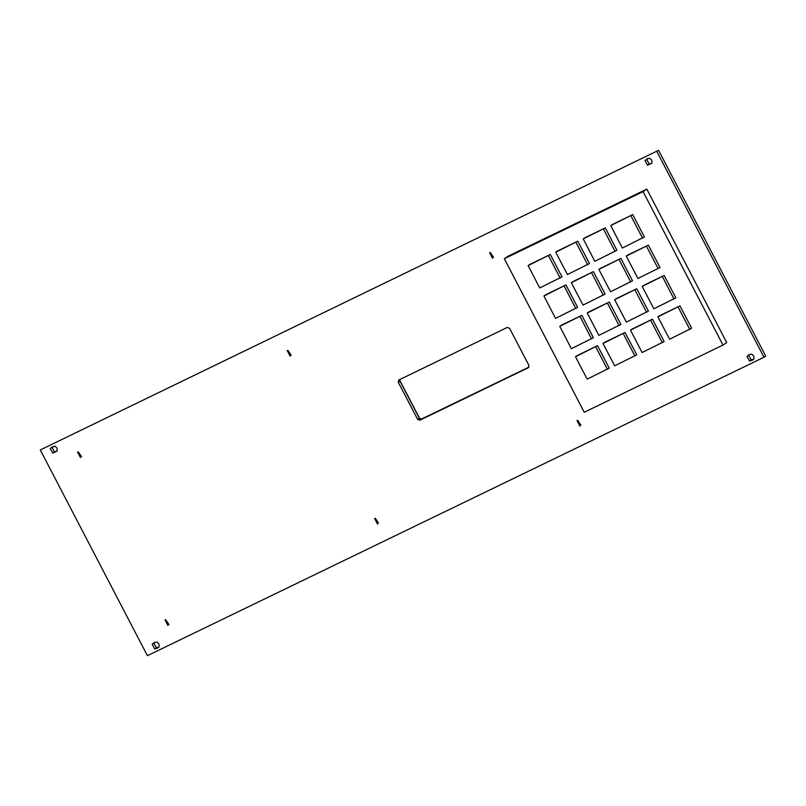 <?xml version="1.0" encoding="UTF-8"?>
<svg xmlns="http://www.w3.org/2000/svg" width="806" height="806" viewBox="0 0 806 806"><rect width="100%" height="100%" fill="white"/><g stroke="black" fill="none" stroke-linecap="round" stroke-linejoin="round"><path stroke-width="1.21" d="M580.945 425.185L577.67 420.309M579.897 426.122L576.985 420.531L579.897 426.122M378.558 523.124L375.294 518.248M377.52 524.061L374.609 518.47L377.52 524.061M168.948 624.569L165.683 619.693M167.91 625.506L164.998 619.905L167.91 625.506M81.567 456.71L78.303 451.834M80.529 457.647L77.618 452.055L80.529 457.647M291.178 355.275L287.913 350.398M290.14 356.212L287.228 350.61L290.14 356.212M493.564 257.336L490.29 252.459M492.516 258.273L489.605 252.671L492.516 258.273M749.701 354.469L747.877 355.778L748.714 354.862L751.746 354.106L753.701 356.02L754.033 358.861M647.752 158.631L645.938 159.951L646.775 159.034L649.807 158.278L651.762 160.193L652.094 163.024M52.924 446.494L51.11 447.804L54.979 446.131L56.934 448.055L57.266 450.886M154.873 642.332L153.049 643.641L153.886 642.725L156.918 641.969L158.873 643.883L159.205 646.714M507.317 327.458L398.718 380.029L398.285 382.225L417.589 419.322L419.866 420.218L528.454 367.647L528.897 365.45L509.594 328.364L507.317 327.458M748.643 355.315L751.303 359.869L749.58 361.028L746.92 356.443L747.877 355.778M749.58 361.028L752.33 360.262L753.973 358.902M648.487 164.837L652.024 163.064M647.631 165.19L644.971 160.616L647.571 158.893L645.938 159.951M53.659 452.7L57.196 450.927M52.803 453.053L50.143 448.468L52.743 446.756L51.11 447.804M153.805 643.168L156.475 647.732L154.752 648.89L157.502 648.125L159.135 646.765M154.752 648.89L152.092 644.306L153.049 643.641M656.87 151.518L763.977 357.26L147.407 655.641L40.3 449.899L658.593 150.359L40.3 449.899M751.303 359.869L753.076 359.506M650.21 163.689L651.127 163.668M55.382 451.541L56.299 451.531M156.475 647.732L158.248 647.369M658.593 150.359L765.7 356.101L763.977 357.26M399.967 379.414L400.008 381.077L419.311 418.163L421.588 419.06L528.938 367.113L420.148 419.755L399.302 379.727M749.61 354.62L747.817 355.859M646.694 159.477L649.354 164.041M51.866 447.34L54.526 451.894M154.782 642.483L152.989 643.712M723.002 345.059L726.73 342.56L646.845 189.088L508.062 256.248L504.334 258.746L584.229 412.219L723.002 345.059L643.117 191.586L504.334 258.746M585.025 237.71L605.256 227.917L616.912 250.303L594.878 261.295L583.222 238.919L585.025 237.71M529.895 264.388L550.327 254.505L561.973 276.881L539.758 287.974L528.101 265.587L529.895 264.388M573.177 281.475L593.418 271.672L605.064 294.059L583.03 305.051L571.383 282.674L573.177 281.475M628.106 254.887L648.346 245.095L659.993 267.471L637.959 278.473L626.312 256.086L628.106 254.887M616.499 298.532L636.73 288.739L648.387 311.116L626.353 322.118L614.696 299.731L616.499 298.532M589.025 311.821L609.265 302.028L620.922 324.415L598.888 335.407L587.231 313.03L589.025 311.821M659.731 315.64L679.972 305.837L691.619 328.223L669.585 339.215L657.938 316.839L659.731 315.64M577.338 355.506L597.568 345.714L609.225 368.1L587.191 379.092L575.534 356.715L577.338 355.506M632.267 328.929L652.507 319.136L664.154 341.512L642.12 352.514L630.473 330.128L632.267 328.929M604.802 342.218L625.033 332.425L636.69 354.801L614.656 365.803L603.009 343.416L604.802 342.218M561.52 325.14L581.801 315.327L593.448 337.704L571.373 348.716L559.727 326.339L561.52 325.14M643.964 285.243L664.194 275.45L675.851 297.827L653.817 308.829L642.17 286.442L643.964 285.243M600.641 268.176L620.882 258.383L632.529 280.77L610.495 291.762L598.848 269.385L600.641 268.176M545.712 294.764L565.943 284.971L577.6 307.348L555.566 318.35L543.919 295.963L545.712 294.764M557.551 251.009L577.791 241.216L589.448 263.592L567.414 274.584L555.757 252.207L557.551 251.009M612.489 224.421L632.72 214.628L644.377 237.004L622.343 248.006L610.696 225.62L612.489 224.421M643.117 191.586L646.845 189.088M575.534 356.715L597.568 345.714M595.775 346.923L607.432 369.299M630.473 330.128L652.507 319.136M650.704 320.335L662.361 342.711M657.938 316.839L679.972 305.837M678.178 307.046L689.825 329.422M603.009 343.416L625.033 332.425M623.24 333.624L634.896 356.01M587.231 313.03L609.265 302.028M607.472 303.237L619.119 325.614M559.727 326.339L581.801 315.327M580.008 316.526L591.654 338.903M614.696 299.731L636.73 288.739M634.937 289.938L646.593 312.325M642.17 286.442L664.194 275.45M662.401 276.649L674.058 299.026M626.312 256.086L648.346 245.095M646.553 246.293L658.2 268.68M598.848 269.385L620.882 258.383M619.089 259.582L630.735 281.969M571.383 282.674L593.418 271.672M591.624 272.881L603.271 295.258M543.919 295.963L565.943 284.971M564.15 286.17L575.806 308.547M528.101 265.587L550.327 254.505M548.533 255.704L560.18 278.09M555.757 252.207L577.791 241.216M575.998 242.415L587.645 264.791M583.222 238.919L605.256 227.917M603.462 229.126L615.119 251.502M610.696 225.62L632.72 214.628M630.927 215.827L642.583 238.213M399.786 380.291L419.825 418.798M421.347 419.15L528.958 367.083M750.426 360.675L752.159 359.516M155.598 648.538L157.321 647.379M751.978 359.547L750.255 360.695M650.029 163.709L648.306 164.867M55.201 451.572L53.478 452.73M157.15 647.399L155.427 648.558M747.666 355.94L746.92 356.443M749.298 361.017L751.021 359.869M647.359 165.19L649.082 164.031M645.727 160.112L644.971 160.616M52.531 453.053L54.254 451.894M50.899 447.965L50.143 448.468M154.47 648.88L156.193 647.722M152.838 643.803L152.092 644.306M421.588 419.06L419.866 420.218M419.311 418.163L417.589 419.322M400.008 381.077L398.285 382.225M749.509 354.721L747.787 355.879M154.681 642.583L152.959 643.742"/></g></svg>
